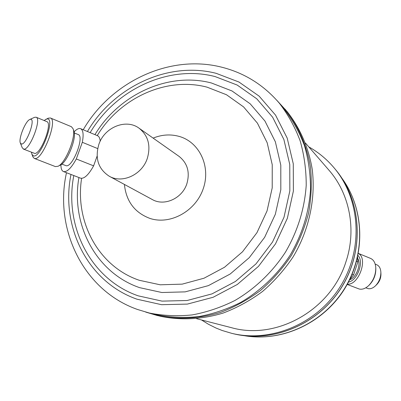 <?xml version="1.0" encoding="UTF-8"?>
<svg xmlns="http://www.w3.org/2000/svg" width="401" height="401" viewBox="0 0 401 401"><rect width="100%" height="100%" fill="white"/><g stroke="black" fill="none" stroke-linecap="round" stroke-linejoin="round"><path stroke-width="0.6" d="M365.792 287.803L367.958 288.6C370.414 289.141 372.92 288.209 375.481 285.803C379.075 281.988 380.875 277.462 380.865 272.214C380.614 268.369 379.236 265.883 376.739 264.75L375.186 264.114M352.103 274.304L353.582 274.885L357.867 261.883L357.617 257.071M357.867 261.883L356.554 261.352M347.191 284.434L359.261 289.031C362.309 289.722 365.446 288.575 368.674 285.597C373.461 280.59 375.827 274.625 375.772 267.698C375.411 262.916 373.687 259.818 370.594 258.414L358.374 253.412M21.474 144.029C26.296 145.027 35.99 118.581 30.551 119.297L29.804 119.483C25.443 121.012 18.261 138.941 20.366 143.062L21.474 144.029M29.804 119.483L34.521 117.343L36.095 117.202C42.02 118.566 29.639 150.606 23.744 149.152L22.296 147.869L20.366 143.062M74.115 131.829C76.23 129.613 78.08 128.5 79.669 128.49L80.641 128.686C83.207 130.069 83.769 134.606 82.32 142.305L76.3 158.971L93.613 165.844C88.586 174.866 84.23 178.971 80.556 178.164L63.463 171.553C61.774 170.816 60.922 168.555 60.917 164.776M74.305 132.952L78.19 134.551C84.781 136.215 72.761 167.478 66.19 165.738L61.829 164.094M44.07 120.49L48.205 118.185L50.401 117.989L71.383 126.696L73.042 128.716L73.889 131.052C77.017 137.774 67.117 162.485 60.215 165.182L57.995 166.285L55.403 166.595L34.225 158.38L32.772 156.721L31.373 152.195M73.042 128.716C76.481 136.074 65.553 163.342 57.995 166.285M50.401 117.989C58.245 119.824 42.471 160.621 34.727 158.505L34.225 158.38M45.899 119.237L47.148 118.927C55.739 117.794 41.158 157.793 33.604 155.969L31.834 154.365M36.095 117.202L46.817 121.623C52.912 123.062 40.626 154.906 34.556 153.372L23.343 149.057M201.477 319.953L208.52 324.304L215.964 328.013L222.164 330.494L231.793 333.356C271.221 343 317.306 323.767 340.444 286.304C363.712 248.911 360.439 199.086 334.269 168.059C326.975 159.387 318.479 152.32 308.78 146.866M139.042 128.185L179.077 156.39C187.558 163.197 190.139 172.37 186.816 183.909C182.119 198.525 164.235 206.515 152.32 199.548L109.252 176.234C122.225 183.843 141.954 174.821 147.257 158.565C151.022 145.743 148.28 135.618 139.042 128.185C126.044 118.4 104.481 127.262 98.872 144.345C94.796 158.38 98.255 169.011 109.252 176.234M305.497 143.072L328.97 170.209C349.642 193.713 356.75 229.773 345.943 261.788C330.98 310.168 276.359 340.529 231.362 327.657L196.62 318.705M276.936 100.425L287.021 111.468C299.953 127.834 308.68 147.713 312.259 169.538C315.782 198.966 309.026 230.244 293.086 256.941C284.399 269.843 274.244 281.332 262.615 291.407C250.319 300.499 237.227 307.697 223.327 312.991C202.194 319.487 180.505 320.514 160.094 316.209L145.763 312.103M83.218 129.764C111.072 81.874 169.357 53.919 221.437 67.127C244.309 72.842 263.612 84.867 279.352 103.217L284.043 108.816C292.575 119.924 299.402 132.245 304.519 145.789C308.539 159.849 310.544 174.445 310.524 189.573C308.925 212.695 302.143 234.55 290.169 255.131C277.322 274.775 260.239 291.046 240.5 302.524C226.961 309.271 213.001 313.968 198.615 316.62C184.209 318.058 170.139 317.427 156.395 314.725L149.292 313.016L137.688 309.527M76.3 158.971C71.283 168.104 67.002 172.3 63.463 171.553M97.684 148.581L82.32 142.305M80.641 128.686L97.558 135.728C99.052 136.385 99.929 138.21 100.195 141.212M93.613 165.844L97.112 156.104M349.687 279.627L353.582 274.885M380.865 272.214L380.945 274.078C380.95 278.104 379.572 281.577 376.81 284.499L375.481 285.803M368.674 285.597L369.376 284.926C373.727 280.379 375.872 274.961 375.822 268.67L375.772 267.698M347.351 284.139C358.639 285.582 368.369 258.404 358.359 253.482M348.439 282.103C357.421 280.705 364.308 261.407 357.963 255.482M349.592 279.833C356.263 277.743 361.386 264.53 357.827 258.605M244.59 335.737C281.713 342.118 323.111 323.216 344.424 288.77C365.797 254.359 364.314 208.871 342.088 178.465M231.793 333.356L233.653 333.802C272.865 343.386 318.67 324.284 341.662 287.056C364.78 249.908 361.517 200.385 335.492 169.528L334.269 168.059M87.428 131.513C113.699 86.786 168.174 60.962 216.154 73.328L238.981 82.045L259.156 96.16L275.547 115.117L287.181 138.059L293.281 163.834L293.382 191.082L287.367 218.279L275.512 243.863L258.48 266.364L237.257 284.499L213.096 297.286L187.387 304.093L161.578 304.695L137.047 299.211C87.583 282.073 60.33 226.515 70.987 174.465M94.947 134.641C119.052 94.481 168.29 71.649 211.357 82.967L231.999 90.957L250.199 103.824L264.946 121.042L275.367 141.824L280.795 165.132L280.815 189.728L275.347 214.259L264.64 237.337L249.282 257.642L230.159 274.033L208.375 285.632L185.182 291.868L161.854 292.509L139.643 287.657C95.759 272.7 70.691 224.114 78.922 177.533M90.145 132.646C115.759 89.368 168.59 64.506 215.026 76.551L237.176 85.047L256.735 98.776L272.62 117.197L283.873 139.468L289.763 164.475L289.843 190.896L283.998 217.262L272.505 242.064L255.993 263.878L235.427 281.472L212.004 293.883L187.077 300.514L162.039 301.126L138.225 295.843C90.466 279.377 63.874 225.938 73.809 175.553M97.232 135.593C120.099 97.779 166.555 76.416 207.021 87.152L226.46 94.731L243.577 106.902L257.422 123.162L267.181 142.761L272.239 164.721L272.214 187.879L267.036 210.966L256.946 232.685L242.5 251.803L224.515 267.256L204.024 278.214L182.194 284.139L160.23 284.8L139.292 280.289C98.536 266.525 74.751 221.853 81.603 178.355M153.127 138.109C161.728 134.631 170.3 134.034 178.846 136.32C199.332 141.804 211.132 166.425 203.197 188.821C195.568 211.307 170.225 225.172 149.964 218.43C134.716 212.695 126.195 201.367 124.405 184.44M285.116 109.192C298.138 125.663 306.915 145.683 310.514 167.668C311.958 182.58 311.331 197.618 308.625 212.796C304.735 227.808 298.92 242.124 291.166 255.753C282.409 268.755 272.174 280.334 260.455 290.494C248.069 299.667 234.876 306.92 220.881 312.259C199.593 318.815 177.753 319.853 157.207 315.517L145.718 312.088M279.352 103.217C288.023 114.501 294.951 127.032 300.143 140.806C304.229 155.117 306.249 169.974 306.214 185.382C304.57 208.936 297.637 231.212 285.427 252.194C272.334 272.224 254.926 288.815 234.831 300.529C221.046 307.412 206.841 312.209 192.209 314.915C177.563 316.394 163.257 315.757 149.292 313.016L137.518 309.477C83.152 290.404 53.904 228.916 66.481 172.721M244.56 335.732C281.938 342.168 323.326 323.231 344.589 288.87C365.907 254.545 364.459 209.051 342.073 178.435M233.653 333.802C272.981 343.406 318.77 324.274 341.732 287.101C364.815 249.998 361.587 200.48 335.492 169.528"/></g></svg>
